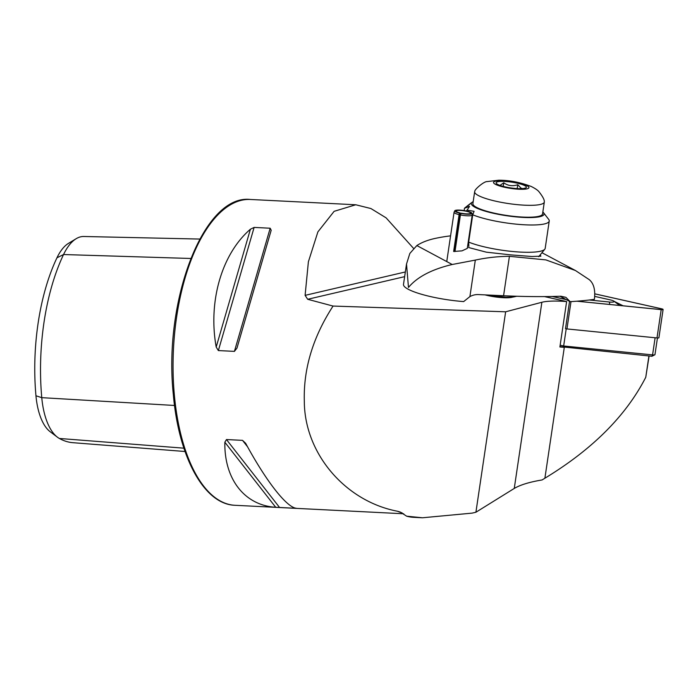 <?xml version="1.0" encoding="UTF-8"?>
<svg xmlns="http://www.w3.org/2000/svg" width="698" height="698" viewBox="0 0 698 698"><rect width="100%" height="100%" fill="white"/><g stroke="black" fill="none" stroke-linecap="round" stroke-linejoin="round"><path stroke-width="1.05" d="M485.023 294.879A18.986 3.621 8.4 0 0 512.131 297.261A18.986 3.621 8.4 0 0 512.698 297.086M250.408 229.223C221.781 253.836 207.969 301.414 216.197 347.054L218.361 350.571L234.423 351.373L236.971 348.101L271.19 230.261L270.178 228.229L254.124 227.417L250.408 229.223L216.197 347.054M648.922 355.963L645.763 377.278C626.062 415.72 592.436 449.364 544.894 478.217L542.102 479.954C529.555 482.03 520.28 484.866 514.26 488.443L475.914 512.236L505.64 311.797L333.059 306.064C312.931 337.108 303.351 368.867 304.319 401.333C304.459 453.334 345.135 501.295 397.572 511.259L400.425 512.131L406.646 516.188A156.169 70.707 -87.1 0 0 413.722 517.34L422.491 517.776L406.646 516.188M333.059 306.064L307.678 299.285L305.105 295.359L308.385 261.785L317.887 231.884L334.124 211.328L355.771 204.767L370.926 208.545L386.107 217.855L413.495 248.331M649.105 355.989L645.763 377.278M475.914 512.236L472.153 513.117L422.491 517.776M544.484 296.589L566.628 301.553A42.866 8.175 8.4 0 0 541.875 302.269L505.64 311.797M566.628 301.553L559.892 346.985A42.866 8.175 -171.6 0 1 562.649 347.22M224.852 442.235C224.145 479.168 244.684 505.431 275.719 507.28L296.493 508.327C286.712 507.542 266.174 481.28 245.635 443.282L242.52 440.359L226.457 439.548L224.852 442.235L275.719 507.28M295.481 508.1L296.493 508.327M185.04 451.501L72.897 442.689A147.583 66.825 -87.1 0 1 59.374 438.466A58.911 26.672 -87.1 0 1 57.428 437.192L50.212 431.757A53.606 24.273 -87.1 0 1 35.956 395.775A142.279 64.417 -87.1 0 1 56.957 257.798L63.553 254.534L190.755 258.478M199.768 239.056L83.777 236.491A58.911 26.672 92.9 0 0 76.178 238.699L68.448 243.384A53.606 24.273 92.9 0 0 56.957 257.798M57.428 437.192A58.911 26.672 -87.1 0 1 41.767 397.659A147.583 66.825 -87.1 0 1 63.553 254.534A58.911 26.672 92.9 0 1 76.178 238.699M454.415 251.507L460.13 212.951A7.346 1.405 -171.6 0 1 456.108 211.075A7.346 1.405 -171.6 0 1 463.577 210.761A7.346 1.405 -171.6 0 1 470.644 213.23A7.346 1.405 -171.6 0 1 461.186 213.187L460.418 214.932L455 251.524M460.13 212.951L459.52 213.108A8.725 1.666 -171.6 0 1 454.773 210.779A8.725 1.666 -171.6 0 1 463.62 210.508A8.725 1.666 -171.6 0 1 472.005 213.335A8.725 1.666 -171.6 0 1 460.776 213.387M459.52 213.108L459.101 214.644A9.187 1.754 -171.6 0 1 454.066 212.288A9.187 1.754 -171.6 0 1 454.093 212.192L454.773 210.779M472.005 213.335L472.241 214.879A9.187 1.754 -171.6 0 1 472.241 214.984A9.187 1.754 -171.6 0 1 460.418 214.932M459.101 214.644L453.639 251.472L461.989 250.861L467.285 248.409M499.969 185.389L503.747 182.789C508.013 185.825 512.681 186.471 517.741 184.717L521.127 188.242L522.628 188.6M524.154 185.328A15.312 2.923 8.4 0 0 505.919 181.506A15.312 2.923 8.4 0 0 496.304 183.382A15.312 2.923 8.4 0 0 498.337 184.726A15.312 2.923 8.4 0 0 513.711 188.294A15.312 2.923 8.4 0 0 526.022 187.788A15.312 2.923 8.4 0 0 524.154 185.328M479.796 196.234A35.214 6.718 8.4 0 0 518.483 204.758A35.214 6.718 8.4 0 0 544.309 202.088A35.214 6.718 8.4 0 0 544.3 201.617C544.44 199.715 542.643 196.382 538.891 191.618C537.713 190.179 535.2 188.477 531.353 186.523C520.071 182.257 509.156 180.154 498.608 180.224L487.064 181.585C484.054 181.349 474.631 189.289 474.797 191.313A35.214 6.718 8.4 0 0 474.649 191.758A35.214 6.718 8.4 0 0 479.796 196.234M474.649 191.758L472.886 203.65A35.214 6.718 8.4 0 0 478.034 208.126A35.214 6.718 8.4 0 0 516.721 216.65A35.214 6.718 8.4 0 0 542.547 213.981L544.309 202.088M524.041 188.434L525.071 188.085M503.214 186.383L503.747 182.789M517.166 188.591L517.741 184.717M468.873 246.473L468.672 242.101A42.866 8.175 8.4 0 0 507.673 250.966A42.866 8.175 8.4 0 0 544.789 249.221A42.866 8.175 8.4 0 0 545.19 248.357L549.239 221.048A42.866 8.175 8.4 0 0 548.663 219.355L543.567 212.759A36.741 7.006 8.4 0 0 542.843 212M473.174 201.67A36.741 7.006 8.4 0 0 472.258 202.184A36.741 7.006 8.4 0 0 511.904 216.441A36.741 7.006 8.4 0 0 543.567 212.759M468.672 242.101L472.721 214.801A42.866 8.175 8.4 0 0 511.721 223.665A42.866 8.175 8.4 0 0 549.239 221.048M467.852 205.936C471.988 202.289 470.871 203.048 464.493 208.205A42.866 8.175 8.4 0 0 464.484 208.248L464.135 210.587M466.421 211.014L469.571 206.416L464.484 208.248M472.721 214.801L474.09 211.328L468.018 210.29M509.418 256.323A195.972 169.884 -61.8 0 0 475.321 260.092L452.217 264.498C431.765 269.341 417.186 276.984 408.47 287.445L406.515 264.027L403.496 284.383A45.928 8.76 8.4 0 0 408.208 289.234A45.928 8.76 8.4 0 0 463.664 301.588L469.902 296.589A18.375 15.923 118.2 0 1 478.4 294.573L503.572 295.743L509.418 256.323L545.853 259.892L575.44 270.519L589.287 279.671C593.797 283.493 595.499 290.045 594.391 299.346A244.963 46.705 8.4 0 1 570.135 301.667L565.912 297.348L560.852 296.222A244.963 46.705 -171.6 0 1 503.572 295.743M540.191 254.892L540.88 256.183L531.928 256.515L510.779 254.883L486.323 252.17L468.55 247.511M541.953 252.72L575.44 270.519M406.515 264.027L409.839 253.444L416.846 245.556C421.644 242.424 427.682 240.068 434.95 238.463A195.972 169.884 -61.8 0 1 450.568 235.854M560.014 296.249L570.135 301.667M560.154 345.196L563.661 345.981L566.2 328.854L655.117 337.762L652.578 354.889A3.062 0.585 8.4 0 0 654.89 354.767A3.062 0.585 8.4 0 0 654.96 354.663L657.437 337.98M563.565 347.421L563.661 345.981L652.578 354.889L651.923 356.268L559.944 346.609M576.897 301.204L661.198 309.642A2.452 0.471 8.4 0 0 663.1 309.467L658.903 337.771A2.452 0.471 8.4 0 1 657.001 337.945L566.951 328.933A2.452 0.471 8.4 0 1 565.493 328.697L566.2 328.854M654.89 354.767L651.923 356.268M589.278 300L609.38 302.016A6.125 1.169 8.4 0 0 613.847 301.135A6.125 1.169 8.4 0 0 610.418 299.922L594.705 296.397M552.205 296.476L566.348 299.643M663.1 309.467A2.452 0.471 8.4 0 0 661.608 308.804L594.775 293.832M577.037 301.187L661.172 309.615A2.33 0.445 8.4 0 0 662.821 309.572A2.33 0.445 8.4 0 0 661.564 308.821L594.775 293.858M552.31 296.476L566.27 299.599M614.144 301.344L623.096 305.803M613.847 301.135L619.335 305.201M174.334 394.798A153.106 69.32 -87.1 0 1 250.381 199.471C203.903 193.931 163.236 300.428 173.322 394.449C178.644 457.103 204.156 504.462 235.008 505.291A153.106 69.32 -87.1 0 1 174.334 394.798M397.572 511.259A153.106 69.32 92.9 0 0 402.118 512.89M544.894 478.217L564.281 347.491M514.26 488.443L541.875 302.269M307.678 299.285L404.639 276.652M59.374 438.466L183.914 448.177M35.956 395.775L41.767 397.659L174.535 405.468M271.19 230.261L236.971 348.101M270.178 228.229L234.423 351.373M254.124 227.417L218.361 350.571M226.457 439.548L279.61 507.533M242.52 440.359L247.624 446.886M305.105 295.359L405.337 271.967M496.156 184.682A17.895 3.411 8.4 0 0 520.516 189.289A17.895 3.411 8.4 0 0 526.327 185.371A17.895 3.411 8.4 0 0 501.975 180.765A17.895 3.411 8.4 0 0 496.156 184.682M475.321 260.092L469.902 296.589M416.846 245.556L452.217 264.498M565.493 328.697L569.551 301.361M566.951 328.933L570.999 301.615M657.001 337.945L661.198 309.642M661.032 309.598L661.564 308.821M609.79 304.468L609.38 302.016M250.381 199.471L355.771 204.767M235.008 505.291L403.697 513.772M454.066 212.288L446.755 261.576M472.241 214.984L467.285 248.427M516.747 296.249L513.431 296.999L505.71 297.226L488.399 295.036M538.716 256.707L544.789 249.221M472.258 202.184L470.216 203.642"/></g></svg>
